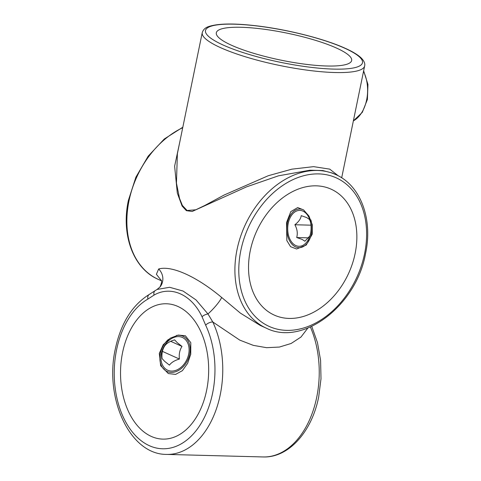 <?xml version="1.0" encoding="UTF-8"?>
<svg xmlns="http://www.w3.org/2000/svg" width="481" height="481" viewBox="0 0 481 481"><rect width="100%" height="100%" fill="white"/><g stroke="black" fill="none" stroke-linecap="round" stroke-linejoin="round"><path stroke-width="0.72" d="M205.658 325.174A5.525 2.567 -25.2 0 1 212.788 321.975A82.894 53.944 91.5 0 1 220.238 394.781A82.894 53.944 91.5 0 1 166.618 454.413C129.648 454.683 104.167 397.865 115.368 348.755C120.923 323.16 132.245 305.044 149.332 294.402L149.332 294.402A5.525 3.896 60.1 0 0 147.895 299.08A77.369 50.349 -88.5 0 0 116.588 349.753A77.369 50.349 -88.5 0 0 149.357 445.689A77.369 50.349 -88.5 0 0 212.614 393.121A77.369 50.349 -88.5 0 0 205.658 325.174L202.038 316.738C191.576 294.534 171.05 285.299 154.07 295.075L147.895 299.08M159.289 353.433L163.233 344.679L170.238 338.197L178.325 335.059L185.389 335.786L190.795 342.652L190.753 354.257L187.614 363.377L182.395 370.653L175.619 374.398L168.332 373.563L160.654 365.668L159.289 353.433M122.589 352.465A67.695 44.054 91.5 0 1 166.378 303.764A67.695 44.054 91.5 0 1 206.608 390.416A67.695 44.054 91.5 0 1 162.825 439.111A67.695 44.054 91.5 0 1 122.589 352.465M286.544 222.535L290.795 211.622L297.703 207.57L303.559 209.884L308.952 216.041L312.265 224.687L312.259 234.151L306.247 245.027L296.615 249.002L290.584 246.675L286.832 240.572L286.544 222.535M231.553 45.268A69.078 13.841 -168.4 0 1 216.318 32.756A69.078 13.841 -168.4 0 1 262.542 29.034A69.078 13.841 -168.4 0 1 336.417 48.022A69.078 13.841 -168.4 0 1 351.653 60.534A69.078 13.841 -168.4 0 1 305.429 64.25A69.078 13.841 -168.4 0 1 231.553 45.268M341.678 177.82L364.64 65.963A82.894 16.607 -168.4 0 1 309.169 70.424A82.894 16.607 -168.4 0 1 220.526 47.643A82.894 16.607 -168.4 0 1 202.242 32.63L177.381 153.716L176.443 183.117L179.521 198.37L182.371 205.459L187.097 210.492L195.827 209.776L204.852 205.441L224.128 195.033L268.278 175.721L291.883 169.162L313.618 166.642L329.744 169.144L338.329 175.86M355.128 253.511A69.078 50.589 114.3 0 0 331.132 189.183A69.078 50.589 114.3 0 0 250.264 250.757A69.078 50.589 114.3 0 0 274.266 315.091A69.078 50.589 114.3 0 0 355.128 253.511M161.213 280.405L156.397 274.302L158.652 268.987C171.567 265.205 196.687 276.545 221.621 297.426L240.464 313.173L260.203 325.415L266.294 328.168A84.277 61.718 -65.7 0 1 237.019 249.681A84.277 61.718 -65.7 0 1 335.672 174.555L332.383 173.07L322.811 170.551L309.914 170.208L278.451 175.83L246.525 186.868L192.166 211.472L186.381 210.666L182.113 206.048L177.321 193.097L174.621 166.204L179.744 142.208M307.816 328.096L300.986 337.043L291.143 343.476L279.383 347.06L266.588 347.685L253.319 345.37L239.772 340.115L212.788 321.975L207.966 313.937A13.817 2.128 132.3 0 0 221.621 297.426M158.652 268.987A13.817 13.101 -140.1 0 1 159.939 287.061A13.817 13.101 -140.1 0 1 159.932 287.067C161.73 283.099 162.073 280.718 160.961 279.912M149.332 294.402L157.065 289.448L169.619 287.289L183.039 291.029L196.007 299.916L207.966 313.937A5.525 2.345 -22.2 0 0 202.038 316.738M155.122 290.638A5.525 3.788 55.4 0 0 154.07 295.075M179.401 359.042C178.83 354.226 179.69 350.012 181.992 346.41L177.218 342.646L174.633 339.869C169.925 341.233 166.606 343.266 164.688 345.953C162.404 349.483 161.544 353.697 162.097 358.585L164.676 361.363L169.45 365.127C171.308 362.476 174.627 360.443 179.401 359.042L162.392 351.358M165.139 368.59A17.959 13.155 -65.7 0 1 164.983 344.913A17.959 13.155 -65.7 0 1 184.902 339.093A17.959 13.155 -65.7 0 1 185.059 362.77A17.959 13.155 -65.7 0 1 165.139 368.59M176.461 335.455A19.342 14.165 -65.7 0 1 189.273 343.632A19.342 14.165 -65.7 0 1 185.828 363.462A19.342 14.165 -65.7 0 1 164.382 369.727A19.342 14.165 -65.7 0 1 164.213 344.228A19.342 14.165 -65.7 0 1 168.47 339.406M181.992 346.41L170.689 341.306M310.173 220.983L309.373 219.348L306.625 217.538L301.208 215.656C300.859 218.711 298.749 221.741 294.877 224.753C297.228 229.022 297.841 233.285 296.717 237.536L302.134 239.412L304.882 241.221L309.878 235.943M295.863 245.581A17.959 11.688 91.5 0 1 288.257 223.31A17.959 11.688 91.5 0 1 302.94 211.111A17.959 11.688 91.5 0 1 309.656 219.36A17.959 11.688 91.5 0 1 309.175 237.855A17.959 11.688 91.5 0 1 295.863 245.581M310.84 219.853A19.342 12.59 91.5 0 1 311.405 233.766A19.342 12.59 91.5 0 1 295.593 246.909A19.342 12.59 91.5 0 1 287.397 222.925A19.342 12.59 91.5 0 1 303.818 210.083M294.877 224.753L310.954 225.174M296.717 237.536L308.507 237.842M311.766 326.407L317.46 342.592L320.587 360.311L321.001 378.709L318.693 396.879C311.983 431.487 288.81 457.99 263.089 456.95A82.894 53.944 -88.5 0 0 316.708 397.318A82.894 53.944 -88.5 0 0 310.395 327.026M363.648 70.815L367.953 84.446L367.406 99.465L362.307 112.35L353.373 120.875A31.716 20.641 -88.5 0 0 366.648 99.844A31.716 20.641 -88.5 0 0 363.522 71.416M240.831 250.511A81.511 59.698 114.3 0 0 286.64 330.363A81.511 59.698 114.3 0 0 364.568 253.764A81.511 59.698 114.3 0 0 318.753 173.906A81.511 59.698 114.3 0 0 240.831 250.511M182.72 127.712A84.277 61.718 114.3 0 0 128.992 200.89A84.277 61.718 114.3 0 0 158.267 279.377C133.339 268.669 120.881 234.836 128.385 200.391L135.882 177.206L148.19 156.151L164.274 139.009L182.822 127.231M223.166 45.046A80.129 16.053 11.6 0 0 333.712 69.102A80.129 16.053 11.6 0 0 344.805 48.244A80.129 16.053 11.6 0 0 234.259 24.188A80.129 16.053 11.6 0 0 223.166 45.046M266.294 328.168C302.868 346.687 356.397 305.603 365.56 253.541C373.058 219.102 360.6 185.269 335.672 174.555M364.64 65.963C365.295 63.492 364.015 60.696 360.798 57.576C357.461 54.551 352.326 51.485 345.4 48.377C324.675 38.871 287.325 29.419 256.505 25.83C234.421 23.226 218.627 23.419 209.127 26.413C205.501 27.477 203.204 29.545 202.242 32.63M161.339 280.766L158.267 279.377M263.089 456.95L166.618 454.413M177.447 153.415L177.381 153.728M157.065 289.448L159.939 287.061"/></g></svg>
